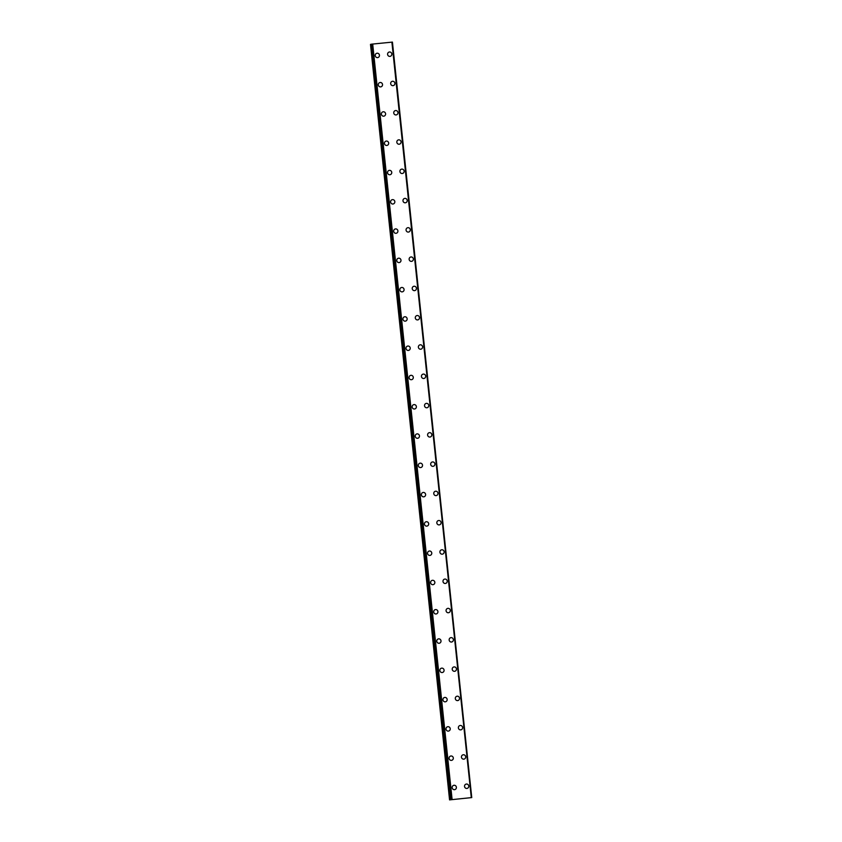 <?xml version="1.0" encoding="UTF-8"?>
<svg xmlns="http://www.w3.org/2000/svg" width="842" height="842" viewBox="0 0 842 842"><rect width="100%" height="100%" fill="white"/><g stroke="black" fill="none" stroke-linecap="round" stroke-linejoin="round"><path stroke-width="1.26" d="M453.891 785.291A2.21 2.116 -99.9 0 1 456.385 787.259A2.21 2.116 -99.9 0 1 454.659 789.649A2.21 2.116 -99.9 0 1 452.165 787.68A2.21 2.116 -99.9 0 1 453.891 785.291A2.21 2.116 -99.9 0 1 456.385 787.259A2.21 2.116 -99.9 0 1 454.659 789.649M450.817 756.011A2.21 2.116 -99.9 0 1 453.301 757.979A2.21 2.116 -99.9 0 1 451.575 760.358A2.21 2.116 -99.9 0 1 449.091 758.389A2.21 2.116 -99.9 0 1 450.817 756.011A2.21 2.116 -99.9 0 1 453.312 757.979A2.21 2.116 -99.9 0 1 451.575 760.358M447.733 726.73A2.21 2.116 -99.9 0 1 450.228 728.698A2.21 2.116 -99.9 0 1 448.502 731.077A2.21 2.116 -99.9 0 1 446.007 729.109A2.21 2.116 -99.9 0 1 447.744 726.73A2.21 2.116 -99.9 0 1 450.228 728.698A2.21 2.116 -99.9 0 1 448.502 731.077M444.66 697.45A2.21 2.116 -99.9 0 1 447.155 699.407A2.21 2.116 -99.9 0 1 445.418 701.796A2.21 2.116 -99.9 0 1 442.934 699.828A2.21 2.116 -99.9 0 1 444.66 697.45A2.21 2.116 -99.9 0 1 447.155 699.407A2.21 2.116 -99.9 0 1 445.429 701.796M441.587 668.159A2.21 2.116 -99.9 0 1 444.071 670.127A2.21 2.116 -99.9 0 1 442.345 672.516A2.21 2.116 -99.9 0 1 439.861 670.548A2.21 2.116 -99.9 0 1 441.587 668.159A2.21 2.116 -99.9 0 1 444.071 670.127A2.21 2.116 -99.9 0 1 442.345 672.516M438.503 638.878A2.21 2.116 -99.9 0 1 440.998 640.846A2.21 2.116 -99.9 0 1 439.271 643.235A2.21 2.116 -99.9 0 1 436.777 641.267A2.21 2.116 -99.9 0 1 438.503 638.878A2.21 2.116 -99.9 0 1 440.998 640.846A2.21 2.116 -99.9 0 1 439.271 643.235M435.43 609.597A2.21 2.116 -99.9 0 1 437.914 611.566A2.21 2.116 -99.9 0 1 436.188 613.955A2.21 2.116 -99.9 0 1 433.704 611.987A2.21 2.116 -99.9 0 1 435.43 609.597A2.21 2.116 -99.9 0 1 437.914 611.566A2.21 2.116 -99.9 0 1 436.188 613.955M432.346 580.317A2.21 2.116 -99.9 0 1 434.84 582.285A2.21 2.116 -99.9 0 1 433.114 584.664A2.21 2.116 -99.9 0 1 430.62 582.706A2.21 2.116 -99.9 0 1 432.346 580.317A2.21 2.116 -99.9 0 1 434.84 582.285A2.21 2.116 -99.9 0 1 433.114 584.664M429.273 551.036A2.21 2.116 -99.9 0 1 431.757 553.005A2.21 2.116 -99.9 0 1 430.03 555.383A2.21 2.116 -99.9 0 1 427.547 553.415A2.21 2.116 -99.9 0 1 429.273 551.036A2.21 2.116 -99.9 0 1 431.767 553.005A2.21 2.116 -99.9 0 1 430.03 555.383M426.189 521.756A2.21 2.116 -99.9 0 1 428.683 523.724A2.21 2.116 -99.9 0 1 426.957 526.103A2.21 2.116 -99.9 0 1 424.463 524.134A2.21 2.116 -99.9 0 1 426.199 521.756A2.21 2.116 -99.9 0 1 428.683 523.713A2.21 2.116 -99.9 0 1 426.957 526.103M423.116 492.475A2.21 2.116 -99.9 0 1 425.61 494.433A2.21 2.116 -99.9 0 1 423.873 496.822A2.21 2.116 -99.9 0 1 421.389 494.854A2.21 2.116 -99.9 0 1 423.116 492.465A2.21 2.116 -99.9 0 1 425.61 494.433A2.21 2.116 -99.9 0 1 423.884 496.822M420.042 463.184A2.21 2.116 -99.9 0 1 422.526 465.152A2.21 2.116 -99.9 0 1 420.8 467.542A2.21 2.116 -99.9 0 1 418.316 465.573A2.21 2.116 -99.9 0 1 420.042 463.184A2.21 2.116 -99.9 0 1 422.526 465.152A2.21 2.116 -99.9 0 1 420.8 467.542M416.958 433.904A2.21 2.116 -99.9 0 1 419.453 435.872A2.21 2.116 -99.9 0 1 417.727 438.261A2.21 2.116 -99.9 0 1 415.232 436.293A2.21 2.116 -99.9 0 1 416.958 433.904A2.21 2.116 -99.9 0 1 419.453 435.872A2.21 2.116 -99.9 0 1 417.727 438.261M413.885 404.623A2.21 2.116 -99.9 0 1 416.369 406.591A2.21 2.116 -99.9 0 1 414.643 408.97A2.21 2.116 -99.9 0 1 412.159 407.012A2.21 2.116 -99.9 0 1 413.885 404.623A2.21 2.116 -99.9 0 1 416.38 406.591A2.21 2.116 -99.9 0 1 414.643 408.97M410.801 375.343A2.21 2.116 -99.9 0 1 413.296 377.311A2.21 2.116 -99.9 0 1 411.57 379.689A2.21 2.116 -99.9 0 1 409.075 377.721A2.21 2.116 -99.9 0 1 410.812 375.343A2.21 2.116 -99.9 0 1 413.296 377.311A2.21 2.116 -99.9 0 1 411.57 379.689M407.728 346.062A2.21 2.116 -99.9 0 1 410.222 348.03A2.21 2.116 -99.9 0 1 408.486 350.409A2.21 2.116 -99.9 0 1 406.002 348.441A2.21 2.116 -99.9 0 1 407.728 346.062A2.21 2.116 -99.9 0 1 410.222 348.03A2.21 2.116 -99.9 0 1 408.496 350.409M404.655 316.781A2.21 2.116 -99.9 0 1 407.139 318.739A2.21 2.116 -99.9 0 1 405.412 321.128A2.21 2.116 -99.9 0 1 402.929 319.16A2.21 2.116 -99.9 0 1 404.655 316.781A2.21 2.116 -99.9 0 1 407.139 318.739A2.21 2.116 -99.9 0 1 405.412 321.128M401.571 287.49A2.21 2.116 -99.9 0 1 404.065 289.459A2.21 2.116 -99.9 0 1 402.339 291.848A2.21 2.116 -99.9 0 1 399.845 289.88A2.21 2.116 -99.9 0 1 401.571 287.49A2.21 2.116 -99.9 0 1 404.065 289.459A2.21 2.116 -99.9 0 1 402.339 291.848M398.498 258.21A2.21 2.116 -99.9 0 1 400.981 260.178A2.21 2.116 -99.9 0 1 399.255 262.567A2.21 2.116 -99.9 0 1 396.771 260.599A2.21 2.116 -99.9 0 1 398.498 258.21A2.21 2.116 -99.9 0 1 400.981 260.178A2.21 2.116 -99.9 0 1 399.255 262.567M395.414 228.929A2.21 2.116 -99.9 0 1 397.908 230.897A2.21 2.116 -99.9 0 1 396.182 233.276A2.21 2.116 -99.9 0 1 393.688 231.318A2.21 2.116 -99.9 0 1 395.414 228.929A2.21 2.116 -99.9 0 1 397.908 230.897A2.21 2.116 -99.9 0 1 396.182 233.276M392.34 199.649A2.21 2.116 -99.9 0 1 394.824 201.617A2.21 2.116 -99.9 0 1 393.098 203.996A2.21 2.116 -99.9 0 1 390.614 202.027A2.21 2.116 -99.9 0 1 392.34 199.649A2.21 2.116 -99.9 0 1 394.835 201.617A2.21 2.116 -99.9 0 1 393.098 203.996M389.257 170.368A2.21 2.116 -99.9 0 1 391.751 172.336A2.21 2.116 -99.9 0 1 390.025 174.715A2.21 2.116 -99.9 0 1 387.53 172.747A2.21 2.116 -99.9 0 1 389.267 170.368A2.21 2.116 -99.9 0 1 391.751 172.336A2.21 2.116 -99.9 0 1 390.025 174.715M386.183 141.088A2.21 2.116 -99.9 0 1 388.678 143.045A2.21 2.116 -99.9 0 1 386.941 145.434A2.21 2.116 -99.9 0 1 384.457 143.466A2.21 2.116 -99.9 0 1 386.183 141.088A2.21 2.116 -99.9 0 1 388.678 143.045A2.21 2.116 -99.9 0 1 386.952 145.434M383.11 111.797A2.21 2.116 -99.9 0 1 385.594 113.765A2.21 2.116 -99.9 0 1 383.868 116.154A2.21 2.116 -99.9 0 1 381.384 114.186A2.21 2.116 -99.9 0 1 383.11 111.797A2.21 2.116 -99.9 0 1 385.594 113.765A2.21 2.116 -99.9 0 1 383.868 116.154M380.026 82.516A2.21 2.116 -99.9 0 1 382.521 84.484A2.21 2.116 -99.9 0 1 380.795 86.873A2.21 2.116 -99.9 0 1 378.3 84.905A2.21 2.116 -99.9 0 1 380.026 82.516A2.21 2.116 -99.9 0 1 382.521 84.484A2.21 2.116 -99.9 0 1 380.795 86.873M376.953 53.235A2.21 2.116 -99.9 0 1 379.437 55.204A2.21 2.116 -99.9 0 1 377.711 57.593A2.21 2.116 -99.9 0 1 375.227 55.625A2.21 2.116 -99.9 0 1 376.953 53.235A2.21 2.116 -99.9 0 1 379.447 55.204A2.21 2.116 -99.9 0 1 377.711 57.593M466.268 784.07A2.21 2.116 -99.9 0 1 468.752 786.028A2.21 2.116 -99.9 0 1 467.026 788.417A2.21 2.116 -99.9 0 1 464.542 786.449A2.21 2.116 -99.9 0 1 466.268 784.07A2.21 2.116 -99.9 0 1 468.762 786.028A2.21 2.116 -99.9 0 1 467.026 788.417M463.184 754.779A2.21 2.116 -99.9 0 1 465.679 756.747A2.21 2.116 -99.9 0 1 463.953 759.137A2.21 2.116 -99.9 0 1 461.458 757.168A2.21 2.116 -99.9 0 1 463.195 754.779A2.21 2.116 -99.9 0 1 465.679 756.747A2.21 2.116 -99.9 0 1 463.953 759.137M460.111 725.499A2.21 2.116 -99.9 0 1 462.605 727.467A2.21 2.116 -99.9 0 1 460.869 729.856A2.21 2.116 -99.9 0 1 458.385 727.888A2.21 2.116 -99.9 0 1 460.111 725.499A2.21 2.116 -99.9 0 1 462.605 727.467A2.21 2.116 -99.9 0 1 460.879 729.856M457.038 696.218A2.21 2.116 -99.9 0 1 459.522 698.186A2.21 2.116 -99.9 0 1 457.795 700.576A2.21 2.116 -99.9 0 1 455.312 698.607A2.21 2.116 -99.9 0 1 457.038 696.218A2.21 2.116 -99.9 0 1 459.522 698.186A2.21 2.116 -99.9 0 1 457.795 700.576M453.954 666.938A2.21 2.116 -99.9 0 1 456.448 668.906A2.21 2.116 -99.9 0 1 454.722 671.284A2.21 2.116 -99.9 0 1 452.228 669.316A2.21 2.116 -99.9 0 1 453.954 666.938A2.21 2.116 -99.9 0 1 456.448 668.906A2.21 2.116 -99.9 0 1 454.722 671.284M450.88 637.657A2.21 2.116 -99.9 0 1 453.364 639.625A2.21 2.116 -99.9 0 1 451.638 642.004A2.21 2.116 -99.9 0 1 449.154 640.036A2.21 2.116 -99.9 0 1 450.88 637.657A2.21 2.116 -99.9 0 1 453.364 639.625A2.21 2.116 -99.9 0 1 451.638 642.004M447.797 608.377A2.21 2.116 -99.9 0 1 450.291 610.334A2.21 2.116 -99.9 0 1 448.565 612.723A2.21 2.116 -99.9 0 1 446.071 610.755A2.21 2.116 -99.9 0 1 447.797 608.377A2.21 2.116 -99.9 0 1 450.291 610.334A2.21 2.116 -99.9 0 1 448.565 612.723M444.723 579.086A2.21 2.116 -99.9 0 1 447.207 581.054A2.21 2.116 -99.9 0 1 445.481 583.443A2.21 2.116 -99.9 0 1 442.997 581.475A2.21 2.116 -99.9 0 1 444.723 579.086A2.21 2.116 -99.9 0 1 447.218 581.054A2.21 2.116 -99.9 0 1 445.481 583.443M441.64 549.805A2.21 2.116 -99.9 0 1 444.134 551.773A2.21 2.116 -99.9 0 1 442.408 554.162A2.21 2.116 -99.9 0 1 439.913 552.194A2.21 2.116 -99.9 0 1 441.65 549.805A2.21 2.116 -99.9 0 1 444.134 551.773A2.21 2.116 -99.9 0 1 442.408 554.162M438.566 520.524A2.21 2.116 -99.9 0 1 441.061 522.493A2.21 2.116 -99.9 0 1 439.324 524.882A2.21 2.116 -99.9 0 1 436.84 522.914A2.21 2.116 -99.9 0 1 438.566 520.524A2.21 2.116 -99.9 0 1 441.061 522.493A2.21 2.116 -99.9 0 1 439.335 524.882M435.493 491.244A2.21 2.116 -99.9 0 1 437.977 493.212A2.21 2.116 -99.9 0 1 436.251 495.591A2.21 2.116 -99.9 0 1 433.767 493.633A2.21 2.116 -99.9 0 1 435.493 491.244A2.21 2.116 -99.9 0 1 437.977 493.212A2.21 2.116 -99.9 0 1 436.251 495.591M432.409 461.963A2.21 2.116 -99.9 0 1 434.904 463.931A2.21 2.116 -99.9 0 1 433.177 466.31A2.21 2.116 -99.9 0 1 430.683 464.342A2.21 2.116 -99.9 0 1 432.409 461.963A2.21 2.116 -99.9 0 1 434.904 463.931A2.21 2.116 -99.9 0 1 433.177 466.31M429.336 432.683A2.21 2.116 -99.9 0 1 431.82 434.651A2.21 2.116 -99.9 0 1 430.094 437.03A2.21 2.116 -99.9 0 1 427.61 435.061A2.21 2.116 -99.9 0 1 429.336 432.683A2.21 2.116 -99.9 0 1 431.83 434.64A2.21 2.116 -99.9 0 1 430.094 437.03M426.252 403.402A2.21 2.116 -99.9 0 1 428.746 405.36A2.21 2.116 -99.9 0 1 427.02 407.749A2.21 2.116 -99.9 0 1 424.526 405.781A2.21 2.116 -99.9 0 1 426.262 403.392A2.21 2.116 -99.9 0 1 428.746 405.36A2.21 2.116 -99.9 0 1 427.02 407.749M423.179 374.111A2.21 2.116 -99.9 0 1 425.673 376.079A2.21 2.116 -99.9 0 1 423.936 378.468A2.21 2.116 -99.9 0 1 421.453 376.5A2.21 2.116 -99.9 0 1 423.179 374.111A2.21 2.116 -99.9 0 1 425.673 376.079A2.21 2.116 -99.9 0 1 423.947 378.468M420.105 344.831A2.21 2.116 -99.9 0 1 422.589 346.799A2.21 2.116 -99.9 0 1 420.863 349.188A2.21 2.116 -99.9 0 1 418.379 347.22A2.21 2.116 -99.9 0 1 420.105 344.831A2.21 2.116 -99.9 0 1 422.589 346.799A2.21 2.116 -99.9 0 1 420.863 349.188M417.022 315.55A2.21 2.116 -99.9 0 1 419.516 317.518A2.21 2.116 -99.9 0 1 417.79 319.897A2.21 2.116 -99.9 0 1 415.295 317.939A2.21 2.116 -99.9 0 1 417.022 315.55A2.21 2.116 -99.9 0 1 419.516 317.518A2.21 2.116 -99.9 0 1 417.79 319.897M413.948 286.269A2.21 2.116 -99.9 0 1 416.432 288.238A2.21 2.116 -99.9 0 1 414.706 290.616A2.21 2.116 -99.9 0 1 412.222 288.648A2.21 2.116 -99.9 0 1 413.948 286.269A2.21 2.116 -99.9 0 1 416.432 288.238A2.21 2.116 -99.9 0 1 414.706 290.616M410.864 256.989A2.21 2.116 -99.9 0 1 413.359 258.957A2.21 2.116 -99.9 0 1 411.633 261.336A2.21 2.116 -99.9 0 1 409.138 259.368A2.21 2.116 -99.9 0 1 410.864 256.989A2.21 2.116 -99.9 0 1 413.359 258.957A2.21 2.116 -99.9 0 1 411.633 261.336M407.791 227.708A2.21 2.116 -99.9 0 1 410.275 229.666A2.21 2.116 -99.9 0 1 408.549 232.055A2.21 2.116 -99.9 0 1 406.065 230.087A2.21 2.116 -99.9 0 1 407.791 227.708A2.21 2.116 -99.9 0 1 410.286 229.666A2.21 2.116 -99.9 0 1 408.549 232.055M404.707 198.417A2.21 2.116 -99.9 0 1 407.202 200.385A2.21 2.116 -99.9 0 1 405.476 202.775A2.21 2.116 -99.9 0 1 402.981 200.806A2.21 2.116 -99.9 0 1 404.718 198.417A2.21 2.116 -99.9 0 1 407.202 200.385A2.21 2.116 -99.9 0 1 405.476 202.775M401.634 169.137A2.21 2.116 -99.9 0 1 404.128 171.105A2.21 2.116 -99.9 0 1 402.402 173.494A2.21 2.116 -99.9 0 1 399.908 171.526A2.21 2.116 -99.9 0 1 401.634 169.137A2.21 2.116 -99.9 0 1 404.128 171.105A2.21 2.116 -99.9 0 1 402.392 173.494M398.561 139.856A2.21 2.116 -99.9 0 1 401.045 141.824A2.21 2.116 -99.9 0 1 399.318 144.203A2.21 2.116 -99.9 0 1 396.835 142.245A2.21 2.116 -99.9 0 1 398.561 139.856A2.21 2.116 -99.9 0 1 401.045 141.824A2.21 2.116 -99.9 0 1 399.318 144.203M395.477 110.576A2.21 2.116 -99.9 0 1 397.971 112.544A2.21 2.116 -99.9 0 1 396.245 114.922A2.21 2.116 -99.9 0 1 393.751 112.954A2.21 2.116 -99.9 0 1 395.477 110.576A2.21 2.116 -99.9 0 1 397.971 112.544A2.21 2.116 -99.9 0 1 396.245 114.922M392.404 81.295A2.21 2.116 -99.9 0 1 394.887 83.263A2.21 2.116 -99.9 0 1 393.161 85.642A2.21 2.116 -99.9 0 1 390.677 83.674A2.21 2.116 -99.9 0 1 392.404 81.295A2.21 2.116 -99.9 0 1 394.898 83.263A2.21 2.116 -99.9 0 1 393.161 85.642M389.32 52.015A2.21 2.116 -99.9 0 1 391.814 53.972A2.21 2.116 -99.9 0 1 390.088 56.361A2.21 2.116 -99.9 0 1 387.594 54.393A2.21 2.116 -99.9 0 1 389.33 52.015A2.21 2.116 -99.9 0 1 391.814 53.972A2.21 2.116 -99.9 0 1 390.088 56.361M449.565 799.9L370.491 44.363L449.891 799.847L471.752 797.584L449.891 799.847M371.501 44.247L370.491 44.363M371.49 44.184L451.017 799.647M392.435 42.1L471.709 797.606L392.435 42.1L371.617 44.163M471.404 797.606L392.014 42.132M372.69 44.037L452.101 799.521M391.888 42.132L471.288 797.616M370.627 44.342L450.038 799.826M371.796 44.142L451.196 799.626M372.417 44.068L451.817 799.553M372.49 44.058L451.891 799.542M392.34 42.111L471.752 797.584"/></g></svg>
